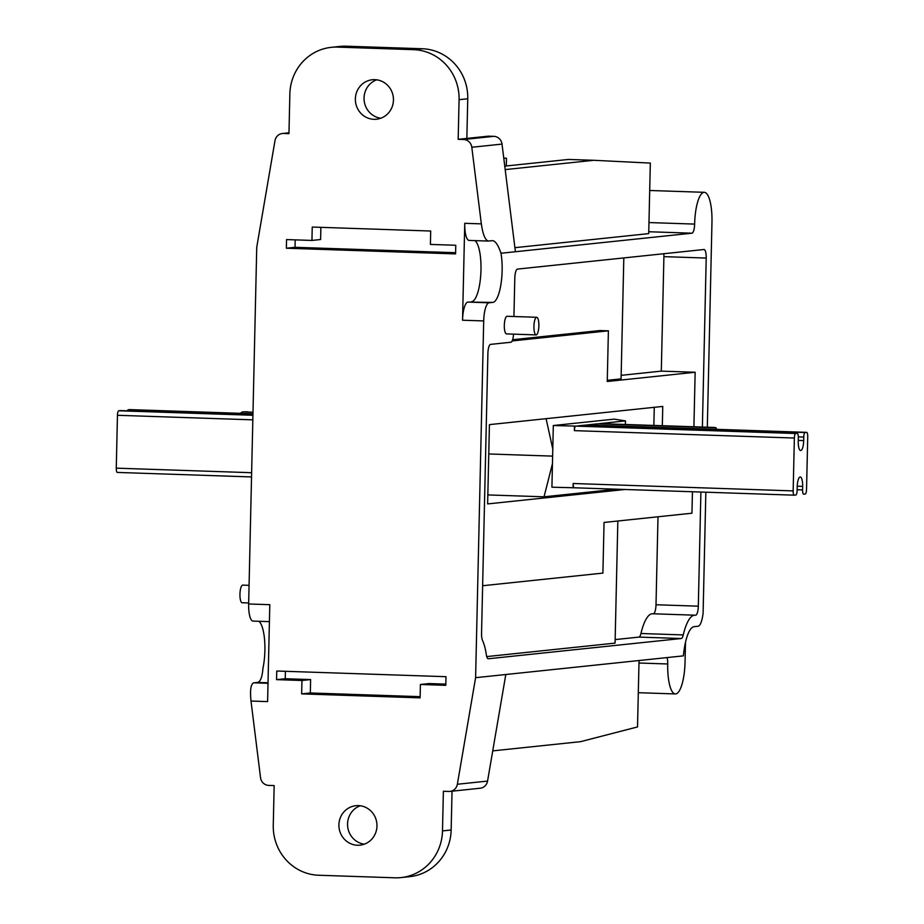<?xml version="1.0" encoding="UTF-8"?>
<svg xmlns="http://www.w3.org/2000/svg" width="924" height="924" viewBox="0 0 924 924"><rect width="100%" height="100%" fill="white"/><g stroke="black" fill="none" stroke-linecap="round" stroke-linejoin="round"><path stroke-width="1.39" d="M654.273 407.311L653.857 425.433M487.837 494.929L544.04 496.812L616.551 489.2M544.04 496.812L552.448 463.663L553.314 425.525L614.229 419.138L625.479 420.882L625.398 424.486M573.076 487.907L573.169 483.506A4.412 1.236 91.9 0 0 574.266 487.78L551.917 487.202L552.448 463.663M552.783 449.064L546.084 418.676M488.761 453.973L552.621 456.121M120.386 410.603A4.412 1.236 91.9 0 0 120.339 410.603A4.412 1.236 91.9 0 0 120.293 410.603L118.803 410.764A4.412 1.236 91.9 0 0 117.464 415.292L116.262 468.156A4.412 1.236 91.9 0 0 117.36 472.43A4.412 1.236 91.9 0 0 117.406 472.43L251.536 476.934L117.36 472.43M240.09 413.317L242.596 411.861L247.655 411.792M129.799 409.621A4.412 1.236 91.9 0 0 129.753 409.609A4.412 1.236 91.9 0 0 129.695 409.621L128.217 409.771A4.412 1.236 91.9 0 0 127.408 410.845M553.314 425.525L575.71 426.114A4.412 1.236 91.9 0 0 574.37 430.642L574.474 426.241M599.572 423.619A4.412 1.236 91.9 0 0 599.526 423.608A4.412 1.236 91.9 0 0 599.48 423.619L625.479 420.882M714.714 427.489L599.48 423.619L714.679 427.477L715.985 427.766L716.62 429.325M806.536 489.489A4.412 1.236 -88.1 0 1 805.197 494.028L803.707 494.178A4.412 1.236 -88.1 0 1 803.661 494.178A4.412 1.236 -88.1 0 1 802.575 489.905L802.656 486.382A9.702 2.714 91.9 0 0 800.253 476.969A9.702 2.714 91.9 0 0 797.204 486.96L797.123 490.482A4.412 1.236 -88.1 0 1 795.783 495.01L794.305 495.172A4.412 1.236 -88.1 0 1 794.247 495.172A4.412 1.236 -88.1 0 1 793.162 490.898L794.363 438.034A4.412 1.236 -88.1 0 1 795.703 433.506L797.181 433.344A4.412 1.236 -88.1 0 1 797.239 433.344A4.412 1.236 -88.1 0 1 798.324 437.618L798.244 441.141A9.702 2.714 91.9 0 0 800.646 450.554A9.702 2.714 91.9 0 0 803.695 440.575L803.776 437.052A4.412 1.236 -88.1 0 1 805.104 432.513L806.594 432.351A4.412 1.236 -88.1 0 1 806.64 432.351A4.412 1.236 -88.1 0 1 807.738 436.636L806.536 489.489M586.705 424.971A4.412 1.236 91.9 0 0 586.648 424.959A4.412 1.236 91.9 0 0 586.601 424.971L597.747 423.793A4.412 1.236 91.9 0 0 596.8 425.306M797.239 433.344L577.246 425.952A4.412 1.236 91.9 0 0 577.246 425.952A4.412 1.236 91.9 0 0 577.2 425.952L585.123 425.121A4.412 1.236 91.9 0 0 584.314 426.195M794.247 495.172L574.266 487.78A4.412 1.236 91.9 0 0 574.312 487.78L794.201 495.172M249.076 585.342L242.723 585.123A8.813 2.472 91.9 0 0 239.951 594.201A8.813 2.472 91.9 0 0 242.134 602.748L248.672 602.968M258.859 621.286A30.862 8.639 -88.1 0 1 264.888 650.565A30.862 8.639 -88.1 0 1 262.936 668.352C262.231 677.188 260.406 681.877 257.473 682.432L253.754 682.813L268.018 683.298M288.969 132.894L283.529 133.46A8.813 8.455 84 0 0 274.994 140.656L256.745 247.228L248.648 603.984A17.637 4.932 91.9 0 0 253.003 621.09A17.637 4.932 91.9 0 0 253.199 621.078M248.648 603.984L269.796 604.689L267.602 701.605L251.005 701.039C249.896 690.136 250.82 684.06 253.754 682.813M283.529 133.46L288.958 133.645L289.859 94.005A48.498 46.523 84 0 1 331.335 47.332A48.498 46.523 84 0 1 337.491 47.112L413.64 49.665A48.498 46.523 84 0 1 459.078 99.688L458.177 139.328L463.617 139.512A8.813 8.455 84 0 1 471.806 147.263L481.335 223.862C482.929 234.719 485.319 240.448 488.496 241.048L492.203 240.667C495.206 240.587 498.128 244.779 500.981 253.245A30.862 8.639 91.9 0 1 500.82 285.054A30.862 8.639 91.9 0 1 492.769 302.402L467.891 302.079A17.637 4.932 91.9 0 0 462.543 320.224L464.749 223.308A17.637 4.932 91.9 0 0 469.103 240.413A17.637 4.932 91.9 0 0 469.3 240.413M286.359 248.221L286.555 239.582L311.942 240.436L312.243 227.05L430.7 231.023L430.399 244.421L455.775 245.264L455.578 253.904L286.359 248.221L295.022 247.309L295.195 239.87M467.891 302.079L489.05 302.795A17.637 4.932 -88.1 0 0 483.702 320.928L475.606 677.685L457.357 784.257A8.813 8.455 84 0 1 448.821 791.452L443.381 791.267L442.492 830.907A48.498 46.523 84 0 1 401.016 877.581A48.498 46.523 84 0 1 394.848 877.8L318.699 875.247A48.498 46.523 84 0 1 273.261 825.224L274.162 785.585L268.734 785.4A8.813 8.455 84 0 1 260.533 777.65L251.005 701.039M445.992 676.691L445.795 685.331L420.408 684.476L420.108 697.863L301.651 693.878L301.952 680.491L276.565 679.637L276.761 671.009L445.992 676.691M500.981 253.245L691.961 233.195A8.813 2.472 91.9 0 0 694.629 224.082A30.862 8.639 -88.1 0 1 704.331 192.319A30.862 8.639 -88.1 0 1 711.965 222.245L707.31 427.234M705.844 492.203L703.106 612.82A17.637 4.932 -88.1 0 1 698.036 626.253L694.143 626.657A37.041 10.36 91.9 0 0 683.402 655.867L475.606 677.685M667.07 657.576A8.813 2.472 91.9 0 1 667.717 663.986A30.862 8.639 -88.1 0 0 675.34 693.936A30.862 8.639 -88.1 0 0 685.042 662.196L685.504 642.284M513.525 334.142A8.813 2.472 -88.1 0 1 510.88 342.25L490.575 344.375A8.813 2.472 91.9 0 0 487.895 353.442L481.554 633.183A8.813 2.472 91.9 0 0 482.582 640.609A42.55 11.908 -88.1 0 1 486.336 654.712A8.813 2.472 91.9 0 0 488.265 658.766A8.813 2.472 91.9 0 0 488.369 658.766L681.231 638.519A8.813 2.472 91.9 0 0 683.252 634.927A48.498 13.571 -88.1 0 1 694.929 615.188A48.498 13.571 -88.1 0 1 695.449 615.234A8.813 2.472 91.9 0 0 695.541 615.245A8.813 2.472 91.9 0 0 698.313 606.179L700.9 492.03M702.379 427.073L706.213 258.062A8.813 2.472 91.9 0 0 704.03 249.503A8.813 2.472 91.9 0 0 703.938 249.515L517.486 269.092A8.813 2.472 91.9 0 0 514.807 278.159L513.929 316.516M492.735 750.877L580.572 741.66L637.525 726.934L639.038 660.521M357.484 845.241A19.843 19.034 -96 0 0 360.002 845.16A19.843 19.034 -96 0 0 376.957 824.751A19.843 19.034 -96 0 0 358.385 805.601A19.843 19.034 -96 0 0 355.867 805.693A19.843 19.034 -96 0 0 338.912 826.102A19.843 19.034 -96 0 0 357.484 845.241M401.016 877.581L409.678 876.668A48.498 46.523 -96 0 0 451.155 829.995L452.032 791.187M449.942 791.406L480.145 788.23A8.813 8.455 -96 0 0 487.56 781.08L505.809 674.508M489.05 302.795L492.769 302.402M536.705 317.279L507.091 316.285A8.813 2.472 91.9 0 0 504.319 325.352A8.813 2.472 91.9 0 0 506.491 333.911L536.105 334.904A8.813 2.472 -88.1 0 1 533.933 326.345A8.813 2.472 -88.1 0 1 536.705 317.279A8.813 2.472 -88.1 0 1 538.877 325.826A8.813 2.472 -88.1 0 1 536.105 334.904M474.948 240.61A30.862 8.639 -88.1 0 1 480.838 273.458A30.862 8.639 -88.1 0 1 471.61 301.686M515.407 251.732L502.021 144.098A8.813 8.455 -96 0 0 493.82 136.336L488.392 136.163L458.177 139.328M466.851 138.415L467.752 98.776A48.498 46.523 -96 0 0 422.314 48.753L346.165 46.2A48.498 46.523 -96 0 0 339.997 46.419L331.335 47.332M380.757 118.237A19.843 19.034 84 0 1 364.148 100.566A19.843 19.034 84 0 1 376.726 79.822M374.855 79.66A19.843 19.034 -96 0 0 372.337 79.753A19.843 19.034 -96 0 0 355.382 100.162A19.843 19.034 -96 0 0 373.954 119.311A19.843 19.034 -96 0 0 376.484 119.219A19.843 19.034 -96 0 0 393.439 98.81A19.843 19.034 -96 0 0 374.855 79.66M455.613 252.702L295.022 247.309M320.882 227.339L320.605 239.524L311.942 240.436M505.185 169.6L593.762 160.291L650.323 163.098L648.717 233.622L514.899 247.678M506.306 165.962L506.479 158.27L503.765 158.131M593.762 160.291L568.387 159.448L504.758 166.124M625.005 489.489L487.629 503.915L489.431 424.624L662.762 406.421L662.323 425.721M512.612 339.72L599.942 330.549L608.396 330.827L512.139 340.944M608.396 330.827L607.253 381.485L695.148 372.257L693.912 426.784M692.446 491.753L691.949 513.213L604.053 522.453L602.898 573.099L482.628 585.735M663.836 253.719A8.813 2.472 -88.1 0 1 663.906 256.641L661.307 371.125L695.148 372.257M607.276 380.318L621.078 378.863L623.816 257.923M486.729 656.594L615.072 643.116L617.844 520.997M658.004 516.782L656.005 604.758A8.813 2.472 -88.1 0 1 653.476 613.79M694.929 615.188L652.621 613.767A48.498 13.571 91.9 0 0 640.944 633.506A8.813 2.472 -88.1 0 1 638.923 637.098L615.153 639.593M661.307 371.125L621.159 375.34M364.287 844.178A19.843 19.034 84 0 1 347.667 826.506A19.843 19.034 84 0 1 360.256 805.763M420.131 696.661L310.314 692.977L310.614 679.579L285.239 678.736L276.565 679.637M310.614 679.579L301.952 680.491M285.239 678.736L285.401 671.298M445.818 684.13L429.071 683.564L420.408 684.476M310.314 692.977L301.651 693.878M118.803 410.764L252.933 415.269M252.83 419.843L117.464 415.292M116.262 468.156L251.628 472.707M242.596 411.861L253.003 412.219M129.753 409.609L252.968 413.756L129.695 409.621M128.217 409.771L252.957 413.964M120.339 410.603L252.933 415.061L120.293 410.603M806.594 432.351L586.601 424.971L806.64 432.351M585.123 425.121L805.104 432.513M803.776 437.052L798.324 436.867M798.255 440.39L803.695 440.575M797.181 433.344L577.2 425.952M575.71 426.114L795.703 433.506M794.363 438.034L574.37 430.642M573.169 483.506L793.162 490.898M802.656 486.382L797.227 486.197M797.146 489.72L802.575 489.905M597.747 423.793L715.985 427.766M464.749 223.308L481.335 223.862M483.702 320.928L462.543 320.224M268.029 682.778L257.473 682.432M638.981 663.016L667.717 663.975M442.492 830.907L451.155 829.995M457.357 784.257L487.56 781.08M502.021 144.098L471.806 147.263M463.617 139.512L493.82 136.336M346.165 46.2L337.491 47.112M413.64 49.665L422.314 48.753M467.752 98.776L459.078 99.688M691.961 233.195L648.764 231.739M656.005 604.758L698.313 606.179M706.213 258.062L663.906 256.641M640.944 633.506L683.252 634.927M681.231 638.519L638.923 637.098M648.971 222.557L694.629 224.093M253.003 621.09L269.415 621.644M675.34 693.936L638.299 692.7M488.195 241.06L469.103 240.413M282.409 133.506L288.981 132.813M704.331 192.319L649.699 190.483"/></g></svg>
